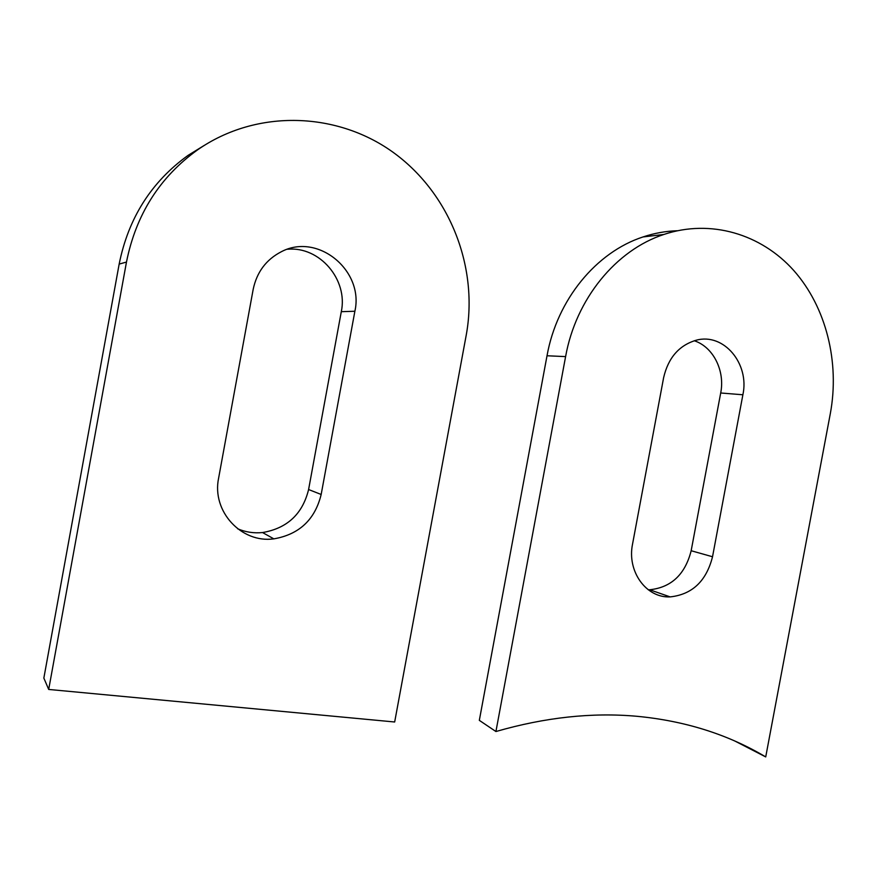 <?xml version="1.0" encoding="UTF-8"?>
<svg xmlns="http://www.w3.org/2000/svg" width="877" height="877" viewBox="0 0 877 877"><rect width="100%" height="100%" fill="white"/><g stroke="black" fill="none" stroke-linecap="round" stroke-linejoin="round"><path stroke-width="1.32" d="M354.878 311.247L321.168 494.475C314.996 519.644 299.221 534.444 273.843 538.862C241.471 543.455 211.554 511.412 218.614 478.151L253.179 289.355C256.797 272.133 266.159 259.603 281.265 251.765C318 232.175 364.218 270.829 354.878 311.247L341.296 311.686L308.594 489.53C302.598 513.966 287.25 528.305 262.552 532.547C253.881 533.413 245.56 532.153 237.59 528.754M48.695 689.443L394.672 721.99L466.213 335.211C478.524 268.362 450.844 194.946 394.617 153.409C338.544 111.949 257.224 108.255 197.555 149.868C159.68 177.176 135.99 214.569 126.474 262.07L48.695 689.443L43.85 678.085L119.162 264.087C128.371 218.088 151.359 181.835 188.127 155.339L197.555 149.868M204.385 145.33L188.127 155.339M287.47 249.254C319.82 246.13 348.18 279.851 341.296 311.686M663.615 377.702L632.558 544.025C626.814 571.442 646.228 598.158 670.16 596.897C692.227 594.485 706.347 581.111 712.53 556.752L742.885 394.771C749.714 363.758 723.832 332.635 696.316 340.188C679.138 345.242 668.241 357.75 663.615 377.702M830.322 413.593L765.72 756.917C727.954 734.4 684.992 720.85 636.812 716.279C591.986 712.267 545.023 717.353 495.922 731.528L565.599 356.61C575.893 298.958 616.016 250.066 663.856 234.466C710.644 218.811 761.061 233.962 793.685 270.412C826.233 307.071 839.87 362.278 830.322 413.593M735.112 741.153L765.72 756.917M495.922 731.528L479.324 720.357L547.018 355.766C557.016 299.715 596.196 252.17 643.016 236.943C654.319 233.161 665.753 231.1 677.318 230.739M648.224 589.761L649.682 589.761C671.3 587.469 685.123 574.457 691.164 550.734L720.697 392.984C725.191 370.828 713.275 346.897 694.244 340.747M321.168 494.475L308.594 489.53M126.474 262.07L119.162 264.087M547.018 355.766L565.599 356.61M720.697 392.984L742.885 394.771M691.164 550.734L712.53 556.752M262.552 532.547L273.843 538.862M643.016 236.943L663.856 234.466M649.682 589.761L670.16 596.897"/></g></svg>
